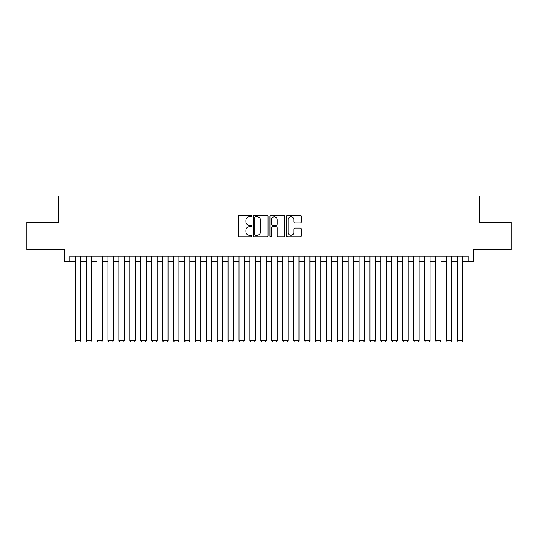 <?xml version="1.0" encoding="UTF-8"?>
<svg xmlns="http://www.w3.org/2000/svg" width="538" height="538" viewBox="0 0 538 538"><rect width="100%" height="100%" fill="white"/><g stroke="black" fill="none" stroke-linecap="round" stroke-linejoin="round"><path stroke-width="0.81" d="M251.535 216.074A0.753 0.753 0 0 0 250.782 215.321L239.397 215.321A1.069 1.069 0 0 0 238.327 216.397L238.327 235.684A1.069 1.069 0 0 0 239.397 236.754L250.782 236.754A0.753 0.753 0 0 0 251.535 236.007A0.753 0.753 0 0 0 250.782 235.254L249.309 235.254A3.43 3.43 0 0 1 245.879 231.824L245.879 230.217A3.43 3.43 0 0 1 249.309 226.787L250.782 226.787A0.753 0.753 0 0 0 251.535 226.041A0.753 0.753 0 0 0 250.782 225.287L249.309 225.287A3.43 3.43 0 0 1 245.879 221.858L245.879 220.25A3.43 3.43 0 0 1 249.309 216.821L250.782 216.821A0.753 0.753 0 0 0 251.535 216.074M300.318 222.88A1.069 1.069 0 0 0 301.388 221.804L301.388 216.397A1.069 1.069 0 0 0 300.318 215.321L287.675 215.321A1.069 1.069 0 0 0 286.599 216.397L286.599 235.684A1.069 1.069 0 0 0 287.675 236.754L300.318 236.754A1.069 1.069 0 0 0 301.388 235.684L301.388 229.148A1.069 1.069 0 0 0 300.318 228.072L294.905 228.072A1.069 1.069 0 0 0 293.835 229.148L293.835 232.389A2.865 2.865 0 0 1 290.971 235.254A2.865 2.865 0 0 1 288.099 232.389L288.099 219.692A2.865 2.865 0 0 1 290.971 216.821A2.865 2.865 0 0 1 293.835 219.692L293.835 221.804A1.069 1.069 0 0 0 294.905 222.88L300.318 222.88M69.752 261.522L69.752 256.061L468.248 256.061L468.248 261.522L473.709 261.522L473.709 249.511L511.1 249.511L511.1 222.221L479.714 222.221L479.714 196.014L58.286 196.014L58.286 222.221L26.9 222.221L26.9 249.511L64.291 249.511L64.291 261.522L75.212 261.522M268.065 216.397A1.069 1.069 0 0 0 266.989 215.321L254.346 215.321A1.069 1.069 0 0 0 253.277 216.397L253.277 235.684A1.069 1.069 0 0 0 254.346 236.754L266.989 236.754A1.069 1.069 0 0 0 268.065 235.684L268.065 216.397M271.011 215.321L283.654 215.321A1.069 1.069 0 0 1 284.723 216.397L284.723 235.684A1.069 1.069 0 0 1 283.654 236.754L278.24 236.754A1.069 1.069 0 0 1 277.171 235.684L277.171 227.863A1.069 1.069 0 0 0 276.102 226.787L272.51 226.787A1.069 1.069 0 0 0 271.441 227.863L271.441 236.007A0.753 0.753 0 0 1 270.688 236.754A0.753 0.753 0 0 1 269.935 236.007L269.935 216.397A1.069 1.069 0 0 1 271.011 215.321M80.666 261.522L86.127 261.522M91.588 261.522L97.048 261.522M102.502 261.522L107.963 261.522M113.424 261.522L118.885 261.522M124.339 261.522L129.799 261.522M135.26 261.522L140.714 261.522M146.175 261.522L151.635 261.522M157.096 261.522L162.55 261.522M168.011 261.522L173.471 261.522M178.932 261.522L184.386 261.522M189.847 261.522L195.307 261.522M200.761 261.522L206.222 261.522M211.683 261.522L217.144 261.522M222.597 261.522L228.058 261.522M233.519 261.522L238.98 261.522M244.434 261.522L249.894 261.522M255.355 261.522L260.809 261.522M266.27 261.522L271.73 261.522M277.191 261.522L282.645 261.522M288.106 261.522L293.566 261.522M299.02 261.522L304.481 261.522M309.942 261.522L315.402 261.522M320.856 261.522L326.317 261.522M331.778 261.522L337.239 261.522M342.693 261.522L348.153 261.522M353.614 261.522L359.068 261.522M364.529 261.522L369.989 261.522M375.45 261.522L380.904 261.522M386.365 261.522L391.825 261.522M397.286 261.522L402.74 261.522M408.201 261.522L413.661 261.522M419.115 261.522L424.576 261.522M430.037 261.522L435.498 261.522M440.952 261.522L446.412 261.522M451.873 261.522L457.334 261.522M462.788 261.522L468.248 261.522M255.523 216.821A0.753 0.753 0 0 0 254.777 217.574L254.777 234.507A0.753 0.753 0 0 0 255.523 235.254L257.077 235.254A3.43 3.43 0 0 0 260.506 231.824L260.506 220.25A3.43 3.43 0 0 0 257.077 216.821L255.523 216.821M277.171 219.746A2.865 2.865 0 0 0 274.306 216.875A2.865 2.865 0 0 0 271.441 219.746L271.441 224.218A1.069 1.069 0 0 0 272.51 225.287L276.102 225.287A1.069 1.069 0 0 0 277.171 224.218L277.171 219.746M80.666 256.061L80.666 340.567L75.212 340.567L75.212 256.061M80.666 340.567L79.853 341.986L76.033 341.986L75.212 340.567M91.588 256.061L91.588 340.567L86.127 340.567L86.127 256.061M91.588 340.567L90.767 341.986L86.948 341.986L86.127 340.567M102.502 256.061L102.502 340.567L97.048 340.567L97.048 256.061M102.502 340.567L101.689 341.986L97.862 341.986L97.048 340.567M113.424 256.061L113.424 340.567L107.963 340.567L107.963 256.061M113.424 340.567L112.603 341.986L108.784 341.986L107.963 340.567M124.339 256.061L124.339 340.567L118.885 340.567L118.885 256.061M124.339 340.567L123.525 341.986L119.698 341.986L118.885 340.567M135.26 256.061L135.26 340.567L129.799 340.567L129.799 256.061M135.26 340.567L134.439 341.986L130.62 341.986L129.799 340.567M146.175 256.061L146.175 340.567L140.714 340.567L140.714 256.061M146.175 340.567L145.354 341.986L141.534 341.986L140.714 340.567M157.096 256.061L157.096 340.567L151.635 340.567L151.635 256.061M157.096 340.567L156.276 341.986L152.456 341.986L151.635 340.567M168.011 256.061L168.011 340.567L162.55 340.567L162.55 256.061M168.011 340.567L167.19 341.986L163.37 341.986L162.55 340.567M178.932 256.061L178.932 340.567L173.471 340.567L173.471 256.061M178.932 340.567L178.112 341.986L174.292 341.986L173.471 340.567M189.847 256.061L189.847 340.567L184.386 340.567L184.386 256.061M189.847 340.567L189.026 341.986L185.206 341.986L184.386 340.567M200.761 256.061L200.761 340.567L195.307 340.567L195.307 256.061M200.761 340.567L199.948 341.986L196.121 341.986L195.307 340.567M211.683 256.061L211.683 340.567L206.222 340.567L206.222 256.061M211.683 340.567L210.862 341.986L207.043 341.986L206.222 340.567M222.597 256.061L222.597 340.567L217.144 340.567L217.144 256.061M222.597 340.567L221.784 341.986L217.957 341.986L217.144 340.567M233.519 256.061L233.519 340.567L228.058 340.567L228.058 256.061M233.519 340.567L232.698 341.986L228.879 341.986L228.058 340.567M244.434 256.061L244.434 340.567L238.98 340.567L238.98 256.061M244.434 340.567L243.613 341.986L239.793 341.986L238.98 340.567M255.355 256.061L255.355 340.567L249.894 340.567L249.894 256.061M255.355 340.567L254.535 341.986L250.715 341.986L249.894 340.567M266.27 256.061L266.27 340.567L260.809 340.567L260.809 256.061M266.27 340.567L265.449 341.986L261.629 341.986L260.809 340.567M277.191 256.061L277.191 340.567L271.73 340.567L271.73 256.061M277.191 340.567L276.371 341.986L272.551 341.986L271.73 340.567M288.106 256.061L288.106 340.567L282.645 340.567L282.645 256.061M288.106 340.567L287.285 341.986L283.465 341.986L282.645 340.567M299.02 256.061L299.02 340.567L293.566 340.567L293.566 256.061M299.02 340.567L298.207 341.986L294.387 341.986L293.566 340.567M309.942 256.061L309.942 340.567L304.481 340.567L304.481 256.061M309.942 340.567L309.121 341.986L305.302 341.986L304.481 340.567M320.856 256.061L320.856 340.567L315.402 340.567L315.402 256.061M320.856 340.567L320.043 341.986L316.216 341.986L315.402 340.567M331.778 256.061L331.778 340.567L326.317 340.567L326.317 256.061M331.778 340.567L330.957 341.986L327.138 341.986L326.317 340.567M342.693 256.061L342.693 340.567L337.239 340.567L337.239 256.061M342.693 340.567L341.879 341.986L338.052 341.986L337.239 340.567M353.614 256.061L353.614 340.567L348.153 340.567L348.153 256.061M353.614 340.567L352.793 341.986L348.974 341.986L348.153 340.567M364.529 256.061L364.529 340.567L359.068 340.567L359.068 256.061M364.529 340.567L363.708 341.986L359.888 341.986L359.068 340.567M375.45 256.061L375.45 340.567L369.989 340.567L369.989 256.061M375.45 340.567L374.63 341.986L370.81 341.986L369.989 340.567M386.365 256.061L386.365 340.567L380.904 340.567L380.904 256.061M386.365 340.567L385.544 341.986L381.724 341.986L380.904 340.567M397.286 256.061L397.286 340.567L391.825 340.567L391.825 256.061M397.286 340.567L396.466 341.986L392.646 341.986L391.825 340.567M408.201 256.061L408.201 340.567L402.74 340.567L402.74 256.061M408.201 340.567L407.38 341.986L403.561 341.986L402.74 340.567M419.115 256.061L419.115 340.567L413.661 340.567L413.661 256.061M419.115 340.567L418.302 341.986L414.475 341.986L413.661 340.567M430.037 256.061L430.037 340.567L424.576 340.567L424.576 256.061M430.037 340.567L429.216 341.986L425.397 341.986L424.576 340.567M440.952 256.061L440.952 340.567L435.498 340.567L435.498 256.061M440.952 340.567L440.138 341.986L436.311 341.986L435.498 340.567M451.873 256.061L451.873 340.567L446.412 340.567L446.412 256.061M451.873 340.567L451.052 341.986L447.233 341.986L446.412 340.567M462.788 256.061L462.788 340.567L457.334 340.567L457.334 256.061M462.788 340.567L461.967 341.986L458.147 341.986L457.334 340.567"/></g></svg>

